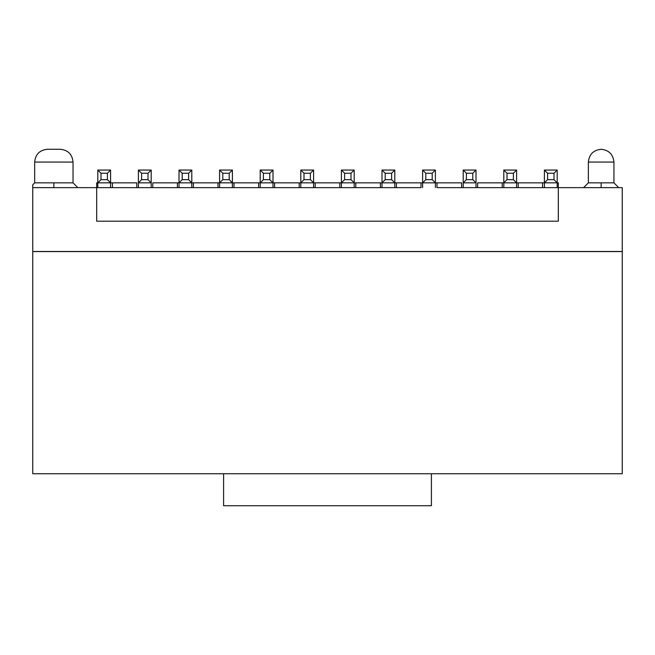 <?xml version="1.0" encoding="UTF-8"?>
<svg xmlns="http://www.w3.org/2000/svg" width="655" height="655" viewBox="0 0 655 655"><rect width="100%" height="100%" fill="white"/><g stroke="black" fill="none" stroke-linecap="round" stroke-linejoin="round"><path stroke-width="0.98" d="M436.991 187.641L436.991 182.843L436.991 187.641L461.611 187.641L461.611 182.843L435.395 182.843L435.395 187.641L435.395 170.054L435.395 182.843L421.009 182.843L422.606 182.843L422.606 187.641L422.606 182.843L435.395 182.843L432.202 179.65L435.395 182.843L461.611 182.843L461.611 187.641L477.593 187.641L436.991 187.641M435.395 170.054L432.202 173.256L432.202 179.65L432.202 173.256L435.395 170.054L422.606 170.054L435.395 170.054M463.208 187.641L463.208 170.054L463.208 182.843L466.401 179.65L466.401 173.256L463.208 170.054L475.997 170.054L463.208 170.054L466.401 173.256L472.795 173.256L475.997 170.054L475.997 182.843L463.208 182.843L463.208 187.641M422.606 170.054L425.807 173.256L432.202 173.256L425.807 173.256L425.807 179.65L432.202 179.65L425.807 179.65L422.606 182.843L422.606 170.054L422.606 182.843L425.807 179.65L425.807 173.256L422.606 170.054M475.997 187.641L475.997 182.843L472.795 179.65L472.795 173.256L466.401 173.256L466.401 179.65L472.795 179.65L466.401 179.65L463.208 182.843L475.997 182.843L475.997 187.641M96.686 182.843L97.808 182.843L96.686 182.843L96.686 187.641L96.686 182.843M110.597 182.843L136.813 182.843L110.597 182.843L110.597 187.641L110.597 170.054L110.597 182.843L97.808 182.843L97.808 170.054L110.597 170.054L107.395 173.256L107.395 179.65L110.597 182.843L107.395 179.65L107.395 173.256L110.597 170.054L97.808 170.054L97.808 187.641L97.808 182.843L101.001 179.65L101.001 173.256L97.808 170.054L101.001 173.256L107.395 173.256L101.001 173.256L101.001 179.65L107.395 179.65L101.001 179.65L97.808 182.843L110.597 182.843M152.795 182.843L179.011 182.843L152.795 182.843L152.795 187.641L96.686 187.641L112.447 187.641L112.447 182.843L112.447 187.641L136.813 187.641L136.813 182.843L136.813 187.641L152.795 187.641L152.795 182.843M191.792 182.843L219.605 182.843L193.397 182.843L193.397 187.641L152.795 187.641L177.407 187.641L177.407 182.843L177.407 187.641L193.397 187.641L193.397 182.843L191.792 182.843L191.792 187.641L191.792 170.054L191.792 182.843L179.011 182.843L179.011 170.054L191.792 170.054L188.599 173.256L188.599 179.65L191.792 182.843L188.599 179.65L188.599 173.256L191.792 170.054L179.011 170.054L179.011 187.641L179.011 182.843L182.205 179.65L182.205 173.256L179.011 170.054L182.205 173.256L188.599 173.256L182.205 173.256L182.205 179.65L188.599 179.65L182.205 179.65L179.011 182.843L191.792 182.843M232.394 182.843L260.207 182.843L232.394 182.843L232.394 187.641L232.394 170.054L232.394 182.843L219.605 182.843L219.605 170.054L232.394 170.054L229.201 173.256L229.201 179.65L232.394 182.843L229.201 179.65L229.201 173.256L232.394 170.054L219.605 170.054L219.605 187.641L219.605 182.843L222.806 179.65L222.806 173.256L219.605 170.054L222.806 173.256L229.201 173.256L222.806 173.256L222.806 179.65L229.201 179.65L222.806 179.65L219.605 182.843L232.394 182.843M272.996 182.843L300.809 182.843L272.996 182.843L272.996 187.641L272.996 170.054L272.996 182.843L260.207 182.843L260.207 170.054L272.996 170.054L269.794 173.256L269.794 179.65L272.996 182.843L269.794 179.65L269.794 173.256L272.996 170.054L260.207 170.054L260.207 187.641L260.207 182.843L263.408 179.65L263.408 173.256L260.207 170.054L263.408 173.256L269.794 173.256L263.408 173.256L263.408 179.65L269.794 179.65L263.408 179.65L260.207 182.843L272.996 182.843M313.598 182.843L341.411 182.843L313.598 182.843L313.598 187.641L313.598 170.054L313.598 182.843L300.809 182.843L300.809 170.054L313.598 170.054L310.396 173.256L310.396 179.65L313.598 182.843L310.396 179.65L310.396 173.256L313.598 170.054L300.809 170.054L300.809 187.641L300.809 182.843L304.002 179.65L304.002 173.256L300.809 170.054L304.002 173.256L310.396 173.256L304.002 173.256L304.002 179.65L310.396 179.65L304.002 179.65L300.809 182.843L313.598 182.843M354.191 182.843L382.004 182.843L354.191 182.843L354.191 187.641L354.191 170.054L354.191 182.843L341.411 182.843L341.411 170.054L354.191 170.054L350.998 173.256L350.998 179.65L354.191 182.843L350.998 179.65L350.998 173.256L354.191 170.054L341.411 170.054L341.411 187.641L341.411 182.843L344.604 179.65L344.604 173.256L341.411 170.054L344.604 173.256L350.998 173.256L344.604 173.256L344.604 179.65L350.998 179.65L344.604 179.65L341.411 182.843L354.191 182.843M394.793 182.843L421.009 182.843L421.009 187.641L193.397 187.641L218.009 187.641L218.009 182.843L218.009 187.641L233.991 187.641L233.991 182.843L233.991 187.641L258.61 187.641L258.61 182.843L258.61 187.641L274.592 187.641L274.592 182.843L274.592 187.641L299.212 187.641L299.212 182.843L299.212 187.641L315.194 187.641L315.194 182.843L315.194 187.641L339.806 187.641L339.806 182.843L339.806 187.641L355.796 187.641L355.796 182.843L355.796 187.641L380.408 187.641L380.408 182.843L380.408 187.641L396.39 187.641L396.39 182.843L394.793 182.843L394.793 187.641L394.793 170.054L394.793 182.843L382.004 182.843L382.004 170.054L394.793 170.054L391.6 173.256L391.6 179.65L394.793 182.843L391.6 179.65L391.6 173.256L394.793 170.054L382.004 170.054L382.004 187.641L382.004 182.843L385.206 179.65L385.206 173.256L382.004 170.054L385.206 173.256L391.6 173.256L385.206 173.256L385.206 179.65L391.6 179.65L385.206 179.65L382.004 182.843L394.793 182.843M477.593 182.843L503.81 182.843L477.593 182.843L477.593 187.641L477.593 182.843M516.59 182.843L544.403 182.843L516.59 182.843L516.59 187.641L516.59 170.054L516.59 182.843L503.81 182.843L503.81 170.054L516.59 170.054L513.397 173.256L513.397 179.65L516.59 182.843L513.397 179.65L513.397 173.256L516.59 170.054L503.81 170.054L503.81 187.641L503.81 182.843L507.003 179.65L507.003 173.256L503.81 170.054L507.003 173.256L513.397 173.256L507.003 173.256L507.003 179.65L513.397 179.65L507.003 179.65L503.81 182.843L516.59 182.843M557.192 182.843L558.314 182.843L557.192 182.843L557.192 187.641L557.192 182.843L544.403 182.843L544.403 170.054L544.403 187.641L544.403 182.843L547.605 179.65L547.605 173.256L544.403 170.054L557.192 170.054L557.192 182.843L557.192 170.054L553.999 173.256L553.999 179.65L557.192 182.843L553.999 179.65L547.605 179.65L544.403 182.843L557.192 182.843M96.686 221.202L558.314 221.202L96.686 221.202L96.686 187.641L96.686 221.202M558.314 187.641L477.593 187.641L502.205 187.641L502.205 182.843L502.205 187.641L518.195 187.641L518.195 182.843L518.195 187.641L542.553 187.641L542.553 182.843L542.553 187.641L558.314 187.641L558.314 182.843L558.314 221.202L558.314 187.641L622.25 187.641L558.314 187.641M396.39 182.843L396.39 187.641L421.009 187.641L421.009 182.843L396.39 182.843M32.75 187.641L96.686 187.641L32.75 187.641L32.75 251.512L622.25 251.512L622.25 187.641L622.25 251.512L32.75 251.512L32.75 187.641L77.83 187.641L73.032 182.843L77.83 187.641L53.849 187.641L53.849 182.843L34.674 182.843L32.75 184.759L34.674 182.843L34.674 162.063L34.674 182.843L73.032 182.843L53.849 182.843L53.849 187.633L32.75 187.633L32.75 184.759L32.75 187.633M32.75 187.584L32.75 185.914M618.729 187.641L613.94 182.843L601.151 182.843L601.151 187.641L601.151 182.843L588.362 182.843L583.572 187.641L588.362 182.843L613.94 182.843L618.729 187.641M138.41 187.641L138.41 170.054L138.41 187.641M151.199 170.054L151.199 187.641L151.199 182.843L138.41 182.843L141.603 179.65L141.603 173.256L138.41 170.054L151.199 170.054L147.997 173.256L147.997 179.65L151.199 182.843L151.199 170.054L138.41 170.054L141.603 173.256L141.603 179.65L138.41 182.843L151.199 182.843L147.997 179.65L141.603 179.65L147.997 179.65L147.997 173.256L141.603 173.256L147.997 173.256L151.199 170.054M73.032 162.063L73.032 182.843L73.032 162.063L34.674 162.063C35.444 154.285 39.709 150.028 47.455 149.274C39.685 150.052 35.419 154.31 34.674 162.063L73.032 162.063C72.255 154.285 67.997 150.028 60.244 149.274L47.455 149.274L60.244 149.274M588.362 182.843L613.94 182.843L613.94 162.063L588.362 162.063L588.362 182.843L588.362 162.063C589.181 154.351 593.438 150.093 601.151 149.274C593.438 150.093 589.181 154.351 588.362 162.063M475.997 170.054L472.795 173.256L472.795 179.65L475.997 182.843L475.997 170.054M32.75 251.577L622.25 251.577L32.75 251.577L32.75 473.753L32.75 251.577M613.94 162.063C613.121 154.351 608.863 150.093 601.151 149.274C608.863 150.093 613.121 154.351 613.94 162.063L607.881 162.063M553.999 173.256L547.605 173.256L547.605 179.65L553.999 179.65L553.999 173.256L557.192 170.054L544.403 170.054L547.605 173.256L553.999 173.256M53.849 149.274L47.455 149.274M32.75 473.753L223.601 473.753L32.75 473.753M431.399 473.753L622.25 473.753L622.25 251.577L622.25 473.753L431.399 473.753L431.399 505.725L431.399 473.753L223.601 473.753L431.399 473.753M223.601 505.725L223.601 473.753L223.601 505.725L431.399 505.725L223.601 505.725M34.674 182.843L32.75 184.759"/></g></svg>
